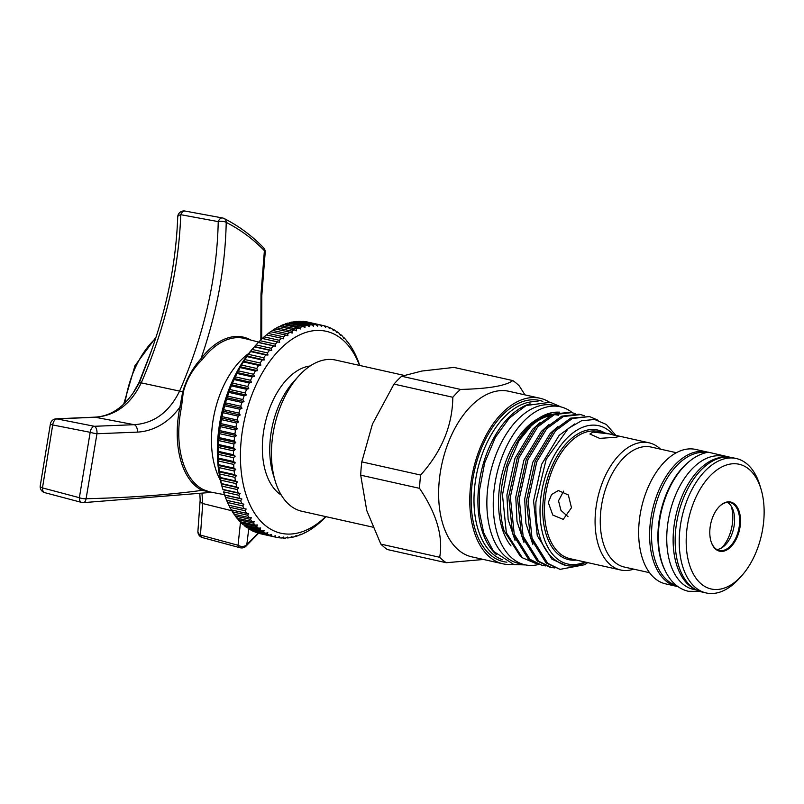 <?xml version="1.0" encoding="UTF-8"?>
<svg xmlns="http://www.w3.org/2000/svg" width="804" height="804" viewBox="0 0 804 804"><rect width="100%" height="100%" fill="white"/><g stroke="black" fill="none" stroke-linecap="round" stroke-linejoin="round"><path stroke-width="1.21" d="M727.409 502.359A24.572 14.341 -77.4 0 1 734.464 522.861A24.572 14.341 -77.4 0 1 716.856 549.524M718.505 507.404A24.572 14.341 -77.4 0 1 730.032 502.53A24.572 14.341 -77.4 0 1 739.519 523.997A24.572 14.341 -77.4 0 1 719.299 550.489A24.572 14.341 -77.4 0 1 710.947 541.172M709.922 529.193A25.185 14.703 -77.4 0 1 718.675 507.213A25.185 14.703 -77.4 0 1 734.253 503.756A25.185 14.703 -77.4 0 1 740.383 524.047A25.185 14.703 -77.4 0 1 727.228 549.715A25.185 14.703 -77.4 0 1 711.017 541.404A25.185 14.703 -77.4 0 1 709.922 529.193M763.8 520.087A63.918 37.296 -77.4 0 1 741.6 575.855A63.918 37.296 -77.4 0 1 702.073 584.619A63.918 37.296 -77.4 0 1 686.515 533.152A63.918 37.296 -77.4 0 1 719.902 468.008A63.918 37.296 -77.4 0 1 761.016 489.093A63.918 37.296 -77.4 0 1 763.8 520.087M741.6 575.855L738.946 578.79A68.883 40.19 -77.4 0 1 706.183 592.96A68.883 40.19 -77.4 0 1 679.581 532.781A68.883 40.19 -77.4 0 1 736.273 458.521A68.883 40.19 -77.4 0 1 759.87 485.304L761.016 489.093M706.183 592.96L702.113 592.045A68.883 40.19 -77.4 0 1 675.511 531.866A68.883 40.19 -77.4 0 1 732.193 457.617L736.273 458.521M721.751 547.836A29.838 17.417 102.6 0 0 732.655 521.213A29.838 17.417 102.6 0 0 731.117 505.977M568.026 516.701L560.961 510.389L558.519 500.791L563.654 491.123M359.529 365.418A103.485 60.39 102.6 0 0 292.626 338.856A103.485 60.39 102.6 0 0 240.969 442.833A103.485 60.39 102.6 0 0 325.69 516.6M325.901 516.65A108.45 63.285 -77.4 0 1 325.69 516.871L323.952 518.66A108.45 63.285 -77.4 0 1 321.66 520.861L319.871 522.489A108.45 63.285 -77.4 0 1 317.54 524.479L315.711 525.927A108.45 63.285 -77.4 0 1 313.339 527.685L311.48 528.962A108.45 63.285 -77.4 0 1 309.078 530.489L307.198 531.585A108.45 63.285 -77.4 0 1 304.776 532.871L302.887 533.776A108.45 63.285 -77.4 0 1 300.455 534.811L300.485 534.208L298.565 535.524A108.45 63.285 -77.4 0 1 296.123 536.308L296.214 535.595L294.234 536.831A108.45 63.285 -77.4 0 1 291.812 537.363L291.952 536.539L289.942 537.685A108.45 63.285 -77.4 0 1 287.531 537.956L287.731 537.032L285.681 538.077A108.45 63.285 -77.4 0 1 283.309 538.097L283.571 537.072L281.48 538.017A108.45 63.285 -77.4 0 1 279.149 537.786L279.48 536.66L277.36 537.504A108.45 63.285 -77.4 0 1 275.923 537.213A108.45 63.285 -77.4 0 1 275.079 537.012L275.471 535.796L273.33 536.529A108.45 63.285 -77.4 0 1 271.109 535.786L271.581 534.489L269.42 535.112A108.45 63.285 -77.4 0 1 267.27 534.117L267.812 532.74L265.632 533.253A108.45 63.285 -77.4 0 1 263.561 532.007L264.184 530.56L261.993 530.952A108.45 63.285 -77.4 0 1 260.014 529.464L260.707 527.957L258.516 528.218A108.45 63.285 -77.4 0 1 256.637 526.499L257.401 524.942L255.22 525.082A108.45 63.285 -77.4 0 1 253.441 523.133L254.285 521.525L252.104 521.535A108.45 63.285 -77.4 0 1 250.436 519.374L251.361 517.726L249.19 517.605A108.45 63.285 -77.4 0 1 247.652 515.233L248.657 513.555L246.506 513.314A108.45 63.285 -77.4 0 1 245.079 510.731L246.165 509.032L244.034 508.661A108.45 63.285 -77.4 0 1 242.748 505.897L243.913 504.178L241.813 503.676A108.45 63.285 -77.4 0 1 240.667 500.741L241.903 499.013L239.833 498.39A108.45 63.285 -77.4 0 1 238.828 495.284L240.145 493.555L238.105 492.812A108.45 63.285 -77.4 0 1 237.25 489.556L238.637 487.837L236.647 486.973A108.45 63.285 -77.4 0 1 235.944 483.576L237.401 481.877L235.451 480.892A108.45 63.285 -77.4 0 1 234.899 477.375L236.436 475.707L234.537 474.611A108.45 63.285 -77.4 0 1 234.145 470.983L235.743 469.345L233.904 468.129A108.45 63.285 -77.4 0 1 233.662 464.41L235.331 462.823L233.542 461.496A108.45 63.285 -77.4 0 1 233.461 457.707L235.2 456.159L233.472 454.742A108.45 63.285 -77.4 0 1 233.552 450.883L235.341 449.396L233.683 447.878A108.45 63.285 -77.4 0 1 233.924 443.979L235.773 442.562L234.175 440.944A108.45 63.285 -77.4 0 1 234.567 437.024L236.476 435.667L234.939 433.979A108.45 63.285 -77.4 0 1 235.502 430.039L237.451 428.763L235.994 426.994A108.45 63.285 -77.4 0 1 236.708 423.065L238.698 421.879L237.311 420.03A108.45 63.285 -77.4 0 1 238.175 416.12L240.215 415.025L238.899 413.105A108.45 63.285 -77.4 0 1 239.914 409.246L241.984 408.241L240.748 406.271A108.45 63.285 -77.4 0 1 241.903 402.462L244.004 401.568L242.848 399.538A108.45 63.285 -77.4 0 1 244.145 395.809L246.265 395.015L245.19 392.945A108.45 63.285 -77.4 0 1 246.617 389.307L248.768 388.623L247.773 386.513A108.45 63.285 -77.4 0 1 249.32 382.975L251.491 382.413L250.567 380.282A108.45 63.285 -77.4 0 1 252.235 376.865L254.416 376.413L253.572 374.262A108.45 63.285 -77.4 0 1 255.36 370.976L257.541 370.654L256.777 368.483A108.45 63.285 -77.4 0 1 258.667 365.348L260.858 365.147L260.164 362.986A108.45 63.285 -77.4 0 1 262.154 360.011L264.335 359.931L263.722 357.77A108.45 63.285 -77.4 0 1 265.802 354.976L267.973 355.016L267.43 352.876A108.45 63.285 -77.4 0 1 269.591 350.263L271.752 350.433L271.28 348.313A108.45 63.285 -77.4 0 1 273.511 345.901L275.651 346.202L275.249 344.112A108.45 63.285 -77.4 0 1 277.541 341.901L279.651 342.333L279.33 340.283A108.45 63.285 -77.4 0 1 281.661 338.293L283.752 338.846L283.49 336.836A108.45 63.285 -77.4 0 1 285.862 335.077L287.922 335.76L287.721 333.801A108.45 63.285 -77.4 0 1 290.123 332.273L292.143 333.077L292.003 331.188A108.45 63.285 -77.4 0 1 294.425 329.901L296.405 330.816L296.314 328.997A108.45 63.285 -77.4 0 1 298.746 327.952L300.676 328.997L300.646 327.248A108.45 63.285 -77.4 0 1 303.078 326.454L304.957 327.61L304.967 325.942A108.45 63.285 -77.4 0 1 307.389 325.399L309.208 326.665L309.269 325.087A108.45 63.285 -77.4 0 1 311.671 324.806L313.429 326.173L313.52 324.685A108.45 63.285 -77.4 0 1 315.902 324.665L317.6 326.133L317.721 324.746A108.45 63.285 -77.4 0 1 320.052 324.987L321.69 326.545L321.841 325.258A108.45 63.285 -77.4 0 1 323.288 325.56A108.45 63.285 -77.4 0 1 324.123 325.751L325.69 327.409L325.871 326.233A108.45 63.285 -77.4 0 1 328.092 326.977L329.59 328.715L329.781 327.65A108.45 63.285 -77.4 0 1 331.931 328.645L333.358 330.464L333.57 329.519A108.45 63.285 -77.4 0 1 335.64 330.766L336.987 332.645L337.208 331.821A108.45 63.285 -77.4 0 1 339.187 333.308L340.464 335.248L340.685 334.544A108.45 63.285 -77.4 0 1 342.564 336.263L343.76 338.263L343.991 337.69A108.45 63.285 -77.4 0 1 345.76 339.64L347.097 341.228A108.45 63.285 -77.4 0 1 348.765 343.398L350.011 345.157A108.45 63.285 -77.4 0 1 351.549 347.539L352.705 349.459A108.45 63.285 -77.4 0 1 354.122 352.031L355.167 354.102A108.45 63.285 -77.4 0 1 356.453 356.875L357.398 359.087A108.45 63.285 -77.4 0 1 358.544 362.031L359.378 364.373A108.45 63.285 -77.4 0 1 359.74 365.468M256.064 344.906L254.365 346.856A108.45 63.285 102.6 0 0 252.215 349.469L250.577 351.569A108.45 63.285 102.6 0 0 248.496 354.363L246.928 356.604A108.45 63.285 102.6 0 0 244.939 359.579L243.441 361.941A108.45 63.285 102.6 0 0 241.552 365.076L240.135 367.569A108.45 63.285 102.6 0 0 238.346 370.855L237.009 373.458A108.45 63.285 102.6 0 0 235.341 376.875L234.095 379.568A108.45 63.285 102.6 0 0 232.547 383.106L231.391 385.9A108.45 63.285 102.6 0 0 229.964 389.538L228.919 392.402A108.45 63.285 102.6 0 0 227.622 396.131L226.678 399.055A108.45 63.285 102.6 0 0 225.522 402.864L224.688 405.839A108.45 63.285 102.6 0 0 223.673 409.698L222.949 412.713A108.45 63.285 102.6 0 0 222.085 416.623L221.482 419.658A108.45 63.285 102.6 0 0 220.768 423.587L220.276 426.633A108.45 63.285 102.6 0 0 219.723 430.572L219.351 433.617A108.45 63.285 102.6 0 0 218.949 437.537L218.698 440.572A108.45 63.285 102.6 0 0 218.457 444.471L218.326 447.476A108.45 63.285 102.6 0 0 218.246 451.335L218.246 454.3A108.45 63.285 102.6 0 0 218.316 458.089L218.437 461.004A108.45 63.285 102.6 0 0 218.678 464.722L218.919 467.576A108.45 63.285 102.6 0 0 219.311 471.204L219.683 473.968A108.45 63.285 102.6 0 0 220.226 477.486L220.718 480.169A108.45 63.285 102.6 0 0 221.422 483.566L222.025 486.149A108.45 63.285 102.6 0 0 222.879 489.405L222.386 487.857A103.485 60.39 -77.4 0 1 217.884 437.667A103.485 60.39 -77.4 0 1 253.823 347.388L256.476 344.444A108.45 63.285 102.6 0 0 256.064 344.906L271.28 348.313M259.742 533.494L259.853 533.605A108.45 63.285 102.6 0 0 260.697 533.806L275.923 537.213M255.571 532.017L255.893 532.379A108.45 63.285 102.6 0 0 258.104 533.122L273.33 536.529M251.562 530.097L252.044 530.71A108.45 63.285 102.6 0 0 254.195 531.705L269.42 535.112M247.732 527.756L248.346 528.6A108.45 63.285 102.6 0 0 250.406 529.846L265.632 533.253M244.094 524.992L244.788 526.057A108.45 63.285 102.6 0 0 246.768 527.545L261.993 530.952M240.215 521.092L241.411 523.092A108.45 63.285 102.6 0 0 243.29 524.811L258.516 528.218M237.1 517.675L238.215 519.726A108.45 63.285 102.6 0 0 239.994 521.675L255.22 525.082M234.175 513.877L235.21 515.957A108.45 63.285 102.6 0 0 236.878 518.128L252.104 521.535M231.462 509.706L232.426 511.826A108.45 63.285 102.6 0 0 233.974 514.198L249.19 517.605M228.979 505.183L229.864 507.324A108.45 63.285 102.6 0 0 231.281 509.907L246.506 513.314M238.828 495.284L223.602 491.877A108.45 63.285 102.6 0 0 224.607 494.983L225.442 497.334A108.45 63.285 102.6 0 0 226.587 500.269L227.532 502.49A108.45 63.285 102.6 0 0 228.808 505.254L244.034 508.661M310.153 365.981A67.546 39.416 102.6 0 0 308.967 366.152A67.546 39.416 102.6 0 0 264.858 424.623A67.546 39.416 102.6 0 0 281.269 495.053M372.845 527.153L301.761 511.243A77.465 45.205 -77.4 0 1 275.219 481.134L273.069 474.028A68.169 39.778 -77.4 0 1 270.104 440.974A68.169 39.778 -77.4 0 1 293.772 381.498L298.746 375.991A77.465 45.205 -77.4 0 1 335.6 360.061L404.111 375.398M275.219 481.134A77.465 45.205 -77.4 0 1 271.852 443.567A77.465 45.205 -77.4 0 1 298.746 375.991M572.438 412.753A80.963 47.245 102.6 0 0 560.298 406.764L553.916 405.337A80.963 47.245 102.6 0 0 542.75 405.095A80.963 47.245 102.6 0 0 488.38 483.315A80.963 47.245 102.6 0 0 518.55 563.343L524.932 564.78A80.963 47.245 102.6 0 0 536.097 565.021A80.963 47.245 102.6 0 0 538.62 564.488M560.298 406.764A80.963 47.245 102.6 0 0 549.132 406.522A80.963 47.245 102.6 0 0 494.761 484.742A80.963 47.245 102.6 0 0 524.932 564.78M726.414 457.044L723.198 456.33A68.169 39.778 102.6 0 0 667.099 529.816A68.169 39.778 102.6 0 0 693.42 589.372L696.636 590.086M724.223 457.195A68.169 39.778 102.6 0 0 673.481 531.243A68.169 39.778 102.6 0 0 694.726 589.02M706.213 452.602A68.169 39.778 102.6 0 0 651.873 526.409A68.169 39.778 102.6 0 0 676.476 585.503M688.978 461.727A68.169 39.778 102.6 0 0 658.265 527.836A68.169 39.778 102.6 0 0 664.767 569.895M585.865 562.217A72.631 42.381 -77.4 0 1 565.966 565.423L551.946 559.182L537.273 535.705L533.575 500.992L541.645 464.29L559.112 435.386L574.689 423.949M565.966 565.423A72.631 42.381 -77.4 0 1 563.504 564.73C544.147 556.669 534.961 535.715 535.916 501.857L546.187 459.305L568.348 428.381L581.513 420.793L594.558 419.457L606.357 424.482L615.884 435.396M532.811 544.358L525.896 523.394L524.69 499.003L532.75 462.3L550.217 433.396L557.835 426.582M523.927 542.368L517.002 521.404L515.796 497.013L523.866 460.31L541.333 431.406L548.941 424.592M515.032 540.378L508.118 519.414L506.912 495.023L514.972 458.32L532.449 429.416L540.057 422.602M460.481 389.417A98.53 57.496 102.6 0 0 452.823 397.266C452.461 425.607 441.728 451.526 420.633 475.043A98.53 57.496 102.6 0 0 419.949 481.717A98.53 57.496 102.6 0 0 419.537 488.34L360.705 475.174A98.53 57.496 -77.4 0 1 361.107 468.551A98.53 57.496 -77.4 0 1 361.8 461.878L372.453 424.07L393.99 384.101A98.53 57.496 -77.4 0 1 401.648 376.252L460.481 389.417C488.319 388.794 505.756 385.85 512.791 380.573A98.53 57.496 102.6 0 1 519.354 386.02L524.942 394.875M512.912 564.328A84.832 49.506 -77.4 0 1 502.972 563.825L471.837 556.86A84.832 49.506 -77.4 0 1 439.074 482.742A84.832 49.506 -77.4 0 1 508.892 391.287L540.027 398.251A84.832 49.506 -77.4 0 1 549.232 402.04M483.516 559.473L446.23 562.72A98.53 57.496 102.6 0 1 439.667 557.272C443.376 536.7 436.672 513.716 419.537 488.34M677.913 586.588A68.883 40.19 -77.4 0 1 676.576 586.327A68.883 40.19 -77.4 0 1 649.974 526.148A68.883 40.19 -77.4 0 1 706.656 451.898A68.883 40.19 -77.4 0 1 707.982 452.23M676.576 586.327L665.622 583.875A68.883 40.19 -77.4 0 1 639.019 523.695A68.883 40.19 -77.4 0 1 695.701 449.446L706.656 451.898M649.542 572.689L624.316 567.041A61.476 35.868 -77.4 0 1 600.578 513.334A61.476 35.868 -77.4 0 1 651.17 447.064L676.395 452.712M633.703 569.142A65.164 38.019 -77.4 0 1 620.587 569.986A65.164 38.019 -77.4 0 1 595.422 513.063A65.164 38.019 -77.4 0 1 649.049 442.813A65.164 38.019 -77.4 0 1 660.546 449.165M587.704 562.629A77.767 45.386 -77.4 0 1 584.468 564.76L560.026 569.363L547.685 563.272L532.027 538.157L528.117 500.992L536.801 461.697L555.564 430.763L572.287 418.522L589.553 416.572L598.146 420.261M589.553 416.572L570.659 418.15L553.936 430.401L535.173 461.335L526.489 500.631L530.399 537.786L546.057 562.911L560.026 569.363M554.82 567.946L551.132 567.373L538.791 561.282L523.133 536.167L519.223 499.003L527.916 459.707L546.67 428.773L563.393 416.532L580.659 414.593L584.237 415.678M580.659 414.593L579.031 414.221L561.765 416.16L545.042 428.411L526.288 459.345L517.595 498.641L521.505 535.806L537.162 560.921L549.504 567.001M545.936 565.956L542.248 565.383L529.906 559.293L514.248 534.178L510.339 497.013L519.022 457.717L537.786 426.783L554.509 414.542L571.775 412.603L575.342 413.688M571.775 412.603L570.147 412.231L552.881 414.181L536.157 426.421L517.394 457.355L508.711 496.651L512.62 533.816L528.278 558.931L542.248 565.383M496.339 554.549A81.144 47.356 -77.4 0 1 478.33 490.651A81.144 47.356 -77.4 0 1 530.077 403.819M502.651 559.785A81.144 47.356 -77.4 0 1 474.41 489.777A81.144 47.356 -77.4 0 1 538.007 401.769M506.892 562.177A82.581 48.19 -77.4 0 1 471.576 489.485A82.581 48.19 -77.4 0 1 542.861 401.417M502.972 563.825A84.832 49.506 -77.4 0 1 470.209 489.706A84.832 49.506 -77.4 0 1 540.027 398.251M584.86 561.996A70.863 41.346 -77.4 0 1 540.389 502.098A70.863 41.346 -77.4 0 1 569.051 436.17A70.863 41.346 -77.4 0 1 613.321 434.823M584.468 564.76L587.634 562.619M522.118 557.584L520.218 556.127L504.007 530.64A75.757 44.21 -77.4 0 1 500.862 494.41A75.757 44.21 -77.4 0 1 551.343 412.794A75.757 44.21 -77.4 0 1 559.262 412.181M559.534 412.12L551.815 412.693L534.499 421.879L519.042 440.682L507.826 466.31L502.49 495.023L506.329 532.7L522.329 557.755L536.248 563.654M548.308 502.52L552.77 515.042L563.242 519.374L571.483 507.706L568.327 494.962L558.368 490.53L551.574 494.52L548.308 502.52M511.022 545.946A72.29 42.18 -77.4 0 1 498.912 493.153A72.29 42.18 -77.4 0 1 538.127 418.663M592.94 432.08L589.915 434.039L599.643 438.371L616.125 437.265L619.06 436.441L609.181 433.909L592.94 432.08M220.366 480.149A77.616 45.295 -77.4 0 1 248.707 353.499M258.707 342.102L244.768 338.504A78.671 45.908 102.6 0 0 233.08 338.072A78.671 45.908 102.6 0 0 202.226 359.639C193.02 368.503 186.699 379.347 183.282 392.161L181.463 407.296L179.945 406.985C174.78 414.291 168.729 420.07 161.795 424.331C154.036 429.065 145.896 431.658 137.383 432.12L96.962 433.738A6.201 3.035 -91.5 0 0 94.47 426.321A6.201 3.035 -91.5 0 0 94.39 426.291L134.218 424.693C154.167 423.296 169.292 412.09 179.593 391.086C204.126 334.585 217 278.094 218.236 221.613L180.759 214.688C178.709 270.767 165.534 326.836 141.243 382.875C130.871 404.251 115.535 415.708 95.254 417.256A6.201 3.638 -93.3 0 0 94.5 417.165L56.32 418.804A6.201 6.201 0 0 0 50.421 423.788L40.23 485.887A6.201 6.201 0 0 0 44.793 492.661A6.201 3.698 104.8 0 1 42.471 487.897L79.365 497.696L90.179 432.311L52.702 424.954L42.471 487.897A6.201 2.141 -172.7 0 1 40.381 486.48A6.201 2.141 -172.7 0 1 40.23 485.887M181.463 407.296A78.671 45.908 102.6 0 0 203.291 489.606L209.492 491.857M137.383 432.12A6.201 3.598 -93.2 0 0 134.218 424.693L95.254 417.256L56.913 418.894L94.39 426.291A6.201 3.759 -78.8 0 0 90.179 432.311A6.201 0.854 -168.6 0 0 90.309 432.351A6.201 0.854 -168.6 0 0 96.962 433.738L86.098 498.731A6.201 2.181 -172.5 0 1 79.495 497.746A6.201 2.181 -172.5 0 1 79.365 497.696A6.201 3.698 -75.2 0 0 81.686 502.44L44.793 492.661M211.251 492.189L202.045 490.35C168.84 494.862 130.188 497.656 86.098 498.731A6.201 2.995 88.6 0 1 83.415 502.641A6.201 6.201 0 0 1 81.686 502.44A6.201 3.698 -75.2 0 0 81.797 502.47M203.291 489.606A1.236 0.995 -63.4 0 0 202.045 490.35A79.686 46.501 -77.4 0 1 177.634 423.015A79.686 46.501 -77.4 0 1 179.945 406.985L182.659 392.111C186.367 379.367 192.478 368.242 200.98 358.715A79.686 46.501 -77.4 0 1 250.878 340.082M149.604 355.76L139.373 382.624L135.363 389.548C124.178 407.266 110.56 416.472 94.5 417.165M260.858 339.881L260.998 293.983L264.395 250.677C253.22 239.13 240.496 229.703 226.215 222.386A6.201 2.784 -178.9 0 0 218.397 221.572A6.201 2.784 -178.9 0 0 218.236 221.613A6.201 3.708 -79.5 0 1 222.517 217.964L185.031 211.04A6.201 3.708 100.5 0 0 180.759 214.688A6.201 2.744 -178 0 0 177.744 216.718A6.201 2.744 -178 0 0 177.714 216.929C176.066 262.948 166.679 309.279 149.544 355.911L149.544 355.921M240.195 547.775A6.201 3.628 -74.9 0 1 240.064 547.735L202.467 537.595A6.201 3.628 105.1 0 1 200.447 535.102A6.201 4.593 7.9 0 1 197.945 530.751L200.166 499.967A6.201 4.352 0.6 0 0 202.739 503.545L200.447 535.102L238.044 545.253L240.527 521.796M202.005 493.837L202.739 503.545L231.944 510.771M263.471 247.642A6.201 6.201 0 0 1 265.209 252.104L265.209 252.104A6.201 2.764 -178.6 0 0 264.395 250.677A6.201 4.402 -44 0 0 263.471 247.642C251.974 235.763 238.888 226.065 224.215 218.547A6.201 4.402 -62.9 0 1 226.215 222.386C225.291 267.451 216.879 312.887 200.98 358.715A1.236 0.623 37.3 0 0 202.226 359.639M248.758 528.861L246.808 544.69L258.114 533.132M261.682 339.097L261.813 295.44A6.201 2.452 -172.6 0 0 260.998 293.983M245.903 546.288A6.201 4.231 -133 0 0 246.808 544.69A6.201 4.623 9.1 0 1 238.185 545.343A6.201 4.623 9.1 0 1 238.044 545.253A6.201 3.628 -74.9 0 0 240.064 547.735A6.201 6.201 0 0 0 245.903 546.288L258.556 533.223M50.421 423.788A6.201 0.874 -168.8 0 0 52.702 424.954A6.201 3.759 101.2 0 1 56.913 418.894A6.201 3.115 -91.7 0 0 56.32 418.804M132.389 394.282L139.052 382.433L151.715 349.921M401.648 376.252L421.819 371.046L453.958 367.408L512.791 380.573M446.23 562.72L387.397 549.544A98.53 57.496 -77.4 0 1 380.835 544.107L366.745 510.48L360.705 475.174M521.736 436.461A72.29 42.18 -77.4 0 1 549.454 415.839M540.308 417.577A72.29 42.18 -77.4 0 1 551.805 414.653M554.227 414.663A72.29 42.18 -77.4 0 1 558.408 415.226M393.99 384.101L452.823 397.266M420.633 475.043L361.8 461.878M439.667 557.272L380.835 544.107M281.963 537.806L283.309 538.097M277.551 537.424L279.149 537.786M259.853 533.605L275.079 537.012M255.893 532.379L271.109 535.786M252.044 530.71L267.27 534.117M248.346 528.6L263.561 532.007M244.788 526.057L260.014 529.464M241.411 523.092L256.637 526.499M238.215 519.726L253.441 523.133M235.21 515.957L250.436 519.374M232.426 511.826L247.652 515.233M229.864 507.324L245.079 510.731M227.532 502.49L242.748 505.897M226.587 500.269L241.813 503.676M225.442 497.334L240.667 500.741M224.607 494.983L239.833 498.39M222.879 489.405L238.105 492.812M222.025 486.149L237.25 489.556M221.422 483.566L236.647 486.973M220.718 480.169L235.944 483.576M220.226 477.486L235.451 480.892M219.683 473.968L234.899 477.375M219.311 471.204L234.537 474.611M218.919 467.576L234.145 470.983M218.678 464.722L233.904 468.129M218.437 461.004L233.662 464.41M218.316 458.089L233.542 461.496M218.246 454.3L233.461 457.707M218.246 451.335L233.472 454.742M218.326 447.476L233.552 450.883M218.457 444.471L233.683 447.878M218.698 440.572L233.924 443.979M218.949 437.537L234.175 440.944M219.351 433.617L234.567 437.024M219.723 430.572L234.939 433.979M220.276 426.633L235.502 430.039M220.768 423.587L235.994 426.994M221.482 419.658L236.708 423.065M222.085 416.623L237.311 420.03M222.949 412.713L238.175 416.12M223.673 409.698L238.899 413.105M224.688 405.839L239.914 409.246M225.522 402.864L240.748 406.271M226.678 399.055L241.903 402.462M227.622 396.131L242.848 399.538M228.919 392.402L244.145 395.809M229.964 389.538L245.19 392.945M231.391 385.9L246.617 389.307M232.547 383.106L247.773 386.513M234.095 379.568L249.32 382.975M235.341 376.875L250.567 380.282M237.009 373.458L252.235 376.865M238.346 370.855L253.572 374.262M240.135 367.569L255.36 370.976M241.552 365.076L256.777 368.483M243.441 361.941L258.667 365.348M244.939 359.579L260.164 362.986M246.928 356.604L262.154 360.011M248.496 354.363L263.722 357.77M250.577 351.569L265.802 354.976M252.215 349.469L267.43 352.876M254.365 346.856L269.591 350.263M281.661 338.293L266.436 334.886A108.45 63.285 102.6 0 0 264.104 336.876L262.315 338.494A108.45 63.285 102.6 0 0 260.034 340.705L258.285 342.494L273.511 345.901M258.285 342.494A108.45 63.285 102.6 0 0 256.476 344.444M260.034 340.705L275.249 344.112M262.315 338.494L277.541 341.901M264.104 336.876L279.33 340.283M285.862 335.077L270.636 331.67A108.45 63.285 102.6 0 0 268.265 333.429L283.49 336.836M290.123 332.273L274.898 328.866A108.45 63.285 102.6 0 0 272.496 330.394L287.721 333.801M294.425 329.901L279.199 326.494A108.45 63.285 102.6 0 0 276.777 327.781L292.003 331.188M298.746 327.952L283.531 324.545A108.45 63.285 102.6 0 0 281.088 325.59L296.314 328.997M303.078 326.454L287.852 323.047A108.45 63.285 102.6 0 0 285.42 323.841L300.646 327.248M307.389 325.399L292.164 321.992A108.45 63.285 102.6 0 0 289.741 322.535L304.967 325.942M311.671 324.806L296.445 321.399A108.45 63.285 102.6 0 0 294.043 321.68L309.269 325.087M315.902 324.665L300.676 321.258A108.45 63.285 102.6 0 0 298.294 321.278L313.52 324.685M320.052 324.987L304.827 321.58A108.45 63.285 102.6 0 0 302.495 321.339L317.721 324.746M323.288 325.56L308.063 322.153A108.45 63.285 102.6 0 0 306.615 321.851L321.841 325.258M324.233 325.871L325.871 326.233M328.404 327.349L329.781 327.65M332.414 329.258L333.57 329.519M336.243 331.6L337.208 331.821M339.881 334.363L340.685 334.544M343.328 337.539L343.991 337.69M346.574 341.117L347.097 341.228M304.264 532.761L304.776 532.871M299.822 534.67L300.455 534.811M295.349 536.137L296.123 536.308M290.877 537.152L291.812 537.363M286.405 537.705L287.531 537.956M268.265 333.429L266.566 334.997M272.496 330.394L270.727 331.911M276.777 327.781L274.958 329.228M281.088 325.59L279.209 326.977M285.42 323.841L283.49 325.148M289.741 322.535L288.636 323.218M294.043 321.68L293.108 322.203M298.294 321.278L297.57 321.65M262.466 338.484L279.651 342.333M258.456 342.353L275.651 346.202M254.556 346.594L271.752 350.433M250.788 351.177L267.973 355.016M247.15 356.082L264.335 359.931M243.662 361.297L260.858 365.147M240.356 366.805L257.541 370.654M237.23 372.564L254.416 376.413M234.296 378.563L251.491 382.413M231.582 384.774L248.768 388.623M229.08 391.166L246.265 395.015M226.818 397.719L244.004 401.568M224.798 404.402L241.984 408.241M223.02 411.176L240.215 415.025M221.512 418.03L238.698 421.879M220.266 424.924L237.451 428.763M219.281 431.828L236.476 435.667M218.577 438.713L235.773 442.562M218.155 445.547L235.341 449.396M218.015 452.31L235.2 456.159M218.145 458.973L235.331 462.823M218.557 465.496L235.743 469.345M219.251 471.858L236.436 475.707M220.216 478.038L237.401 481.877M221.452 483.998L238.637 487.837M222.949 489.716L240.145 493.555M224.708 495.163L241.903 499.013M226.728 500.329L243.913 504.178M620.587 569.986L569.986 558.659A65.164 38.019 -77.4 0 1 544.821 501.736A65.164 38.019 -77.4 0 1 598.447 431.487L649.049 442.813M576.267 560.076A66.4 38.743 -77.4 0 1 543.092 501.646A66.4 38.743 -77.4 0 1 604.729 432.894M155.604 338.494A77.264 45.084 102.6 0 0 125.072 403.005M224.215 218.547A6.201 6.201 0 0 0 222.517 217.964A6.201 3.708 -79.5 0 1 222.628 217.995M183.282 392.161L182.659 392.111A6.201 1.357 -156.4 0 0 179.593 391.086L141.243 382.875A6.201 1.357 -156.4 0 0 139.373 382.624L139.052 382.433M525.635 564.921L513.947 564.569L493.475 551.313L483.686 532.771L479.415 511.806L479.375 490.832L484.661 462.883L495.375 437.316L509.354 418.11L526.117 405.517L550.298 402.271L561.001 406.924M551.142 567.373L549.514 567.001M730.012 457.235L708.254 452.19C699.51 453.808 691.4 458.581 683.923 466.521C677.611 473.265 672.295 481.536 667.983 491.314C660.707 508.279 657.571 525.685 658.566 543.534C659.561 558.358 663.581 570.368 670.606 579.563C675.46 585.714 681.36 589.613 688.304 591.272L699.972 591.453M123.675 404.332L134.961 365.73L156.036 337.157M224.517 494.711L209.412 491.837M200.166 499.967L199.844 494.138M211.985 492.329L83.415 502.641M265.209 252.104L261.813 295.44M185.031 211.04A6.201 6.201 0 0 0 177.714 216.929M197.945 530.751A6.201 6.201 0 0 0 202.467 537.595"/></g></svg>
